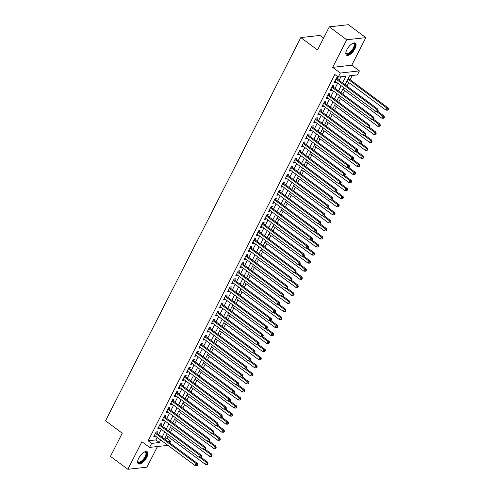 <?xml version="1.0" encoding="UTF-8"?>
<svg xmlns="http://www.w3.org/2000/svg" width="494" height="494" viewBox="0 0 494 494"><rect width="100%" height="100%" fill="white"/><g stroke="black" fill="none" stroke-linecap="round" stroke-linejoin="round"><path stroke-width="0.74" d="M146.774 457.314A7.478 3.186 126.6 0 0 147.206 451.763A7.478 3.186 126.6 0 0 138.721 458.216A7.478 3.186 126.6 0 0 138.289 463.767A7.478 3.186 126.6 0 0 146.774 457.314M354.964 48.721A7.478 3.186 126.6 0 0 355.396 43.169A7.478 3.186 126.6 0 0 346.911 49.622A7.478 3.186 126.6 0 0 346.473 55.174A7.478 3.186 126.6 0 0 354.964 48.721M164.588 438.962L167.238 438.666L170.72 441.253L169.862 442.933M323.564 38.137L319.914 35.432L300.821 37.569L105.549 420.802L122.259 433.219L110.465 456.363L127.866 469.3L146.965 467.163L157.475 446.533M300.821 37.569L317.525 49.987L329.319 26.837L348.418 24.7L365.819 37.637L346.72 39.773L332.672 67.345L340.329 73.038L359.422 70.901L357.372 74.927L349.629 75.792L345.071 84.746M332.672 67.345L351.765 65.208L365.819 37.637M351.765 65.208L359.422 70.901M167.238 438.666L168.213 436.758M170.486 432.293L172.313 428.706M174.592 424.241L176.42 420.653M178.692 416.189L180.52 412.601M182.792 408.143L184.62 404.549M186.899 400.091L188.727 396.497M190.999 392.038L192.827 388.451M195.099 383.986L196.927 380.399M199.206 375.934L201.033 372.346M203.306 367.882L205.133 364.294M207.406 359.836L209.234 356.242M211.512 351.784L213.34 348.19M215.612 343.731L217.44 340.144M219.713 335.679L221.54 332.091M223.819 327.627L225.647 324.039M227.919 319.575L229.747 315.987M232.019 311.529L233.847 307.935M236.126 303.477L237.954 299.883M240.226 295.424L242.054 291.837M244.326 287.372L246.154 283.784M248.433 279.32L250.26 275.732M252.533 271.268L254.361 267.68M256.633 263.222L258.461 259.628M260.739 255.17L262.567 251.576M264.84 247.117L266.667 243.53M268.94 239.065L270.768 235.477M273.046 231.013L274.874 227.425M277.146 222.967L278.974 219.373M281.247 214.915L283.074 211.321M285.353 206.863L287.181 203.269M289.453 198.81L291.281 195.223M293.553 190.758L295.381 187.17M297.66 182.706L299.488 179.118M301.76 174.66L303.588 171.066M305.86 166.608L307.688 163.014M309.966 158.555L311.794 154.968M314.067 150.503L315.894 146.916M318.167 142.451L319.995 138.863M322.273 134.399L324.101 130.811M326.373 126.353L328.201 122.759M330.474 118.301L332.301 114.707M334.58 110.248L336.408 106.661M338.68 102.196L340.508 98.609M342.78 94.144L344.608 90.556M346.887 86.092L348.715 82.504M350.147 79.688L352.284 75.496M329.319 26.837L346.72 39.773M156.765 433.195L157.481 431.787L156.19 431.929L153.733 436.764L155.023 436.616L155.332 436.011M160.865 425.143L161.587 423.735L160.297 423.877L157.833 428.712L159.124 428.564L159.432 427.958M164.971 417.09L165.688 415.682L164.397 415.831L161.933 420.66L163.224 420.518L163.539 419.906M169.072 409.044L169.788 407.63L168.497 407.778L166.04 412.607L167.33 412.465L167.639 411.854M173.172 400.992L173.894 399.584L172.604 399.726L170.14 404.555L171.43 404.413L171.739 403.802M177.278 392.94L177.994 391.532L176.704 391.674L174.24 396.503L175.531 396.361L175.845 395.75M181.378 384.888L182.095 383.48L180.804 383.622L178.346 388.457L179.637 388.309L179.946 387.704M185.478 376.836L186.201 375.428L184.91 375.57L182.447 380.405L183.737 380.257L184.046 379.651M189.585 368.783L190.301 367.375L189.011 367.524L186.547 372.353L187.837 372.21L188.152 371.599M193.685 360.737L194.401 359.323L193.111 359.471L190.653 364.3L191.944 364.158L192.252 363.547M197.785 352.685L198.508 351.277L197.217 351.419L194.753 356.248L196.044 356.106L196.353 355.495M201.892 344.633L202.608 343.225L201.317 343.367L198.854 348.196L200.144 348.054L200.459 347.449M205.992 336.581L206.708 335.173L205.418 335.315L202.96 340.15L204.25 340.002L204.559 339.397M210.092 328.529L210.815 327.121L209.524 327.269L207.06 332.098L208.351 331.949L208.659 331.344M214.198 320.476L214.915 319.068L213.624 319.217L211.16 324.045L212.451 323.903L212.766 323.292M218.299 312.43L219.015 311.016L217.724 311.164L215.267 315.993L216.557 315.851L216.866 315.24M222.399 304.378L223.121 302.97L221.831 303.112L219.367 307.941L220.657 307.799L220.966 307.188M226.505 296.326L227.221 294.918L225.931 295.06L223.467 299.895L224.758 299.747L225.073 299.142M230.605 288.274L231.322 286.866L230.031 287.008L227.573 291.843L228.864 291.695L229.173 291.089M234.706 280.222L235.428 278.814L234.137 278.962L231.674 283.791L232.964 283.642L233.273 283.037M238.812 272.169L239.528 270.761L238.238 270.91L235.774 275.738L237.064 275.596L237.379 274.985M242.912 264.123L243.628 262.709L242.338 262.857L239.88 267.686L241.171 267.544L241.48 266.933M247.012 256.071L247.735 254.663L246.444 254.805L243.98 259.634L245.271 259.492L245.58 258.881M251.119 248.019L251.835 246.611L250.544 246.753L248.081 251.588L249.371 251.44L249.686 250.835M255.219 239.967L255.935 238.559L254.645 238.701L252.187 243.536L253.478 243.388L253.786 242.782M259.319 231.914L260.042 230.507L258.751 230.655L256.287 235.484L257.578 235.335L257.887 234.73M263.426 223.868L264.142 222.454L262.851 222.603L260.387 227.431L261.678 227.289L261.993 226.678M267.526 215.816L268.242 214.408L266.951 214.55L264.494 219.379L265.784 219.237L266.093 218.626M271.626 207.764L272.348 206.356L271.058 206.498L268.594 211.327L269.885 211.185L270.193 210.574M275.732 199.712L276.449 198.304L275.158 198.446L272.694 203.281L273.985 203.133L274.3 202.528M279.832 191.66L280.549 190.252L279.258 190.394L276.801 195.229L278.091 195.081L278.4 194.475M283.933 183.607L284.655 182.2L283.365 182.348L280.901 187.177L282.191 187.035L282.5 186.423M288.039 175.561L288.755 174.147L287.465 174.296L285.001 179.124L286.292 178.982L286.606 178.371M292.139 167.509L292.856 166.101L291.565 166.243L289.107 171.072L290.398 170.93L290.707 170.319M296.239 159.457L296.962 158.049L295.671 158.191L293.208 163.02L294.498 162.878L294.807 162.267M300.346 151.405L301.062 149.997L299.772 150.139L297.308 154.974L298.598 154.826L298.913 154.221M304.446 143.353L305.162 141.945L303.872 142.087L301.414 146.922L302.705 146.774L303.013 146.168M308.546 135.3L309.269 133.893L307.978 134.041L305.514 138.87L306.805 138.728L307.114 138.116M312.653 127.254L313.369 125.84L312.078 125.989L309.615 130.817L310.905 130.675L311.22 130.064M316.753 119.202L317.469 117.794L316.179 117.936L313.721 122.765L315.011 122.623L315.32 122.012M320.853 111.15L321.575 109.742L320.285 109.884L317.821 114.713L319.112 114.571L319.42 113.966M324.959 103.098L325.676 101.69L324.385 101.832L321.921 106.667L323.212 106.519L323.527 105.914M329.06 95.046L329.776 93.638L328.485 93.786L326.028 98.615L327.318 98.467L327.627 97.861M333.16 86.993L333.882 85.586L332.592 85.734L330.128 90.563L331.418 90.421L331.727 89.809M342.595 82.912L346.016 76.193L338.279 77.064L334.796 74.477L148.144 440.802L155.888 439.938L157.185 437.388M158.617 434.572L161.285 429.335M162.724 426.52L165.391 421.283M166.824 418.467L169.491 413.231M170.924 410.421L173.592 405.179M175.03 402.369L177.698 397.133M179.131 394.317L181.798 389.081M183.231 386.265L185.898 381.028M187.337 378.213L190.005 372.976M191.437 370.167L194.105 364.924M195.538 362.114L198.205 356.872M199.644 354.062L202.312 348.826M203.744 346.01L206.412 340.774M207.844 337.958L210.512 332.721M211.951 329.906L214.618 324.669M216.051 321.86L218.719 316.617M220.151 313.807L222.819 308.565M224.257 305.755L226.925 300.519M228.358 297.703L231.025 292.467M232.458 289.651L235.125 284.414M236.564 281.599L239.232 276.362M240.664 273.553L243.332 268.31M244.765 265.5L247.432 260.258M248.871 257.448L251.539 252.212M252.971 249.396L255.639 244.16M257.071 241.344L259.739 236.107M261.178 233.292L263.845 228.055M265.278 225.245L267.946 220.003M269.378 217.193L272.046 211.957M273.485 209.141L276.152 203.905M277.585 201.089L280.252 195.852M281.685 193.037L284.353 187.8M285.791 184.984L288.459 179.748M289.892 176.938L292.559 171.696M293.992 168.886L296.659 163.65M298.098 160.834L300.766 155.598M302.198 152.782L304.866 147.545M306.299 144.73L308.966 139.493M310.405 136.677L313.073 131.441M314.505 128.631L317.173 123.389M318.605 120.579L321.273 115.343M322.712 112.527L325.379 107.291M326.812 104.475L329.479 99.238M330.912 96.423L333.58 91.186M335.018 88.377L337.686 83.134M339.119 80.324L340.928 76.768M337.266 78.947L337.982 77.533L336.692 77.681L334.228 82.51L335.519 82.368L335.834 81.757M167.917 445.36L149.571 447.416L141.914 441.722L127.866 469.3M149.571 447.416L151.621 443.39L159.364 442.525L160.667 439.975M148.144 440.802L151.621 443.39M338.279 77.064L340.329 73.038M163.137 441.809L162.977 442.118L163.477 442.062M168.016 441.556L170.72 441.253M343.639 87.562L340.965 92.798M339.532 95.608L336.865 100.85M335.432 103.66L332.765 108.896M331.332 111.712L328.658 116.948M327.226 119.764L324.558 125.001M323.125 127.816L320.458 133.053M319.025 135.869L316.351 141.105M314.919 143.915L312.251 149.157M310.819 151.967L308.151 157.203M306.718 160.019L304.045 165.255M302.612 168.071L299.944 173.308M298.512 176.123L295.844 181.36M294.412 184.176L291.738 189.412M290.305 192.222L287.638 197.464M286.205 200.274L283.537 205.51M282.105 208.326L279.431 213.562M277.999 216.378L275.331 221.615M273.898 224.43L271.231 229.667M269.798 232.476L267.124 237.719M265.692 240.529L263.024 245.771M261.592 248.581L258.924 253.817M257.491 256.633L254.818 261.869M253.385 264.685L250.717 269.922M249.285 272.737L246.617 277.974M245.185 280.783L242.511 286.026M241.078 288.836L238.411 294.078M236.978 296.888L234.31 302.124M232.878 304.94L230.204 310.176M228.771 312.992L226.104 318.229M224.671 321.044L222.004 326.281M220.571 329.09L217.897 334.333M216.465 337.143L213.797 342.385M212.364 345.195L209.697 350.431M208.264 353.247L205.59 358.483M204.158 361.299L201.49 366.536M200.058 369.351L197.39 374.588M195.957 377.397L193.284 382.64M191.851 385.45L189.183 390.686M187.751 393.502L185.083 398.738M183.651 401.554L180.977 406.79M179.544 409.606L176.877 414.843M175.444 417.658L172.777 422.895M171.344 425.704L168.67 430.947M167.238 433.757L164.57 438.993M162.1 437.159L164.768 431.923M166.2 429.107L168.868 423.871M170.3 421.055L172.974 415.818M174.407 413.009L177.074 407.766M178.507 404.957L181.174 399.714M182.607 396.904L185.281 391.668M186.713 388.852L189.381 383.616M190.814 380.8L193.481 375.564M194.914 372.748L197.588 367.511M199.02 364.702L201.688 359.459M203.12 356.649L205.788 351.407M207.221 348.597L209.894 343.361M211.327 340.545L213.995 335.309M215.427 332.493L218.095 327.256M219.527 324.441L222.201 319.204M223.634 316.395L226.301 311.152M227.734 308.342L230.402 303.106M231.834 300.29L234.508 295.054M235.941 292.238L238.608 287.002M240.041 284.186L242.708 278.949M244.141 276.134L246.815 270.897M248.247 268.088L250.915 262.845M252.348 260.035L255.015 254.799M256.448 251.983L259.122 246.747M260.554 243.931L263.222 238.695M264.654 235.879L267.322 230.642M268.755 227.827L271.428 222.59M272.861 219.781L275.529 214.538M276.961 211.728L279.629 206.492M281.061 203.676L283.735 198.44M285.168 195.624L287.835 190.388M289.268 187.572L291.935 182.335M293.368 179.526L296.042 174.283M297.474 171.474L300.142 166.231M301.575 163.421L304.242 158.185M305.675 155.369L308.349 150.133M309.781 147.317L312.449 142.081M313.881 139.265L316.549 134.028M317.982 131.219L320.655 125.976M322.088 123.167L324.756 117.924M326.188 115.114L328.856 109.878M330.288 107.062L332.962 101.826M334.395 99.01L337.062 93.774M338.495 90.958L341.163 85.721M155.888 439.938L159.364 442.525M334.636 81.714L335.519 82.368M330.535 89.76L331.418 90.421M326.435 97.812L327.318 98.467M322.329 105.864L323.212 106.519M318.229 113.916L319.112 114.571M314.128 121.969L315.011 122.623M310.022 130.015L310.905 130.675M305.922 138.067L306.805 138.728M301.822 146.119L302.705 146.774M297.715 154.171L298.598 154.826M293.615 162.223L294.498 162.878M289.515 170.276L290.398 170.93M285.409 178.322L286.292 178.982M281.308 186.374L282.191 187.035M277.208 194.426L278.091 195.081M273.102 202.478L273.985 203.133M269.002 210.53L269.885 211.185M264.901 218.583L265.784 219.237M260.795 226.629L261.678 227.289M256.695 234.681L257.578 235.335M252.595 242.733L253.478 243.388M248.488 250.785L249.371 251.44M244.388 258.837L245.271 259.492M240.288 266.89L241.171 267.544M236.181 274.936L237.064 275.596M232.081 282.988L232.964 283.642M227.981 291.04L228.864 291.695M223.875 299.092L224.758 299.747M219.774 307.144L220.657 307.799M215.674 315.197L216.557 315.851M211.568 323.243L212.451 323.903M207.468 331.295L208.351 331.949M203.367 339.347L204.25 340.002M199.261 347.399L200.144 348.054M195.161 355.452L196.044 356.106M191.061 363.504L191.944 364.158M186.954 371.55L187.837 372.21M182.854 379.602L183.737 380.257M178.754 387.654L179.637 388.309M174.648 395.706L175.531 396.361M170.547 403.759L171.43 404.413M166.447 411.805L167.33 412.465M162.341 419.857L163.224 420.518M158.241 427.909L159.124 428.564M154.14 435.961L155.023 436.616M335.976 79.089L376.626 109.304L375.601 111.317L334.951 81.102M336.426 78.2L336.476 78.28A0.957 0.809 -96.4 0 0 336.71 78.534L377.916 109.155L376.626 109.304L377.607 110.533L377.2 111.341L378.126 110.477L377.607 110.533M378.126 110.477L377.916 109.155M375.601 111.317L377.2 111.341M346.899 81.158L385.919 110.162L386.95 108.149L388.235 108.001L348.332 78.342M387.932 109.378L387.524 110.187L388.451 109.322L387.932 109.378L386.95 108.149L347.924 79.145M387.524 110.187L385.919 110.162M388.235 108.001L388.451 109.322M352.432 43.497A6.471 2.76 -53.4 0 1 352.741 43.398A6.471 2.76 -53.4 0 1 353.865 48.363A6.471 2.76 -53.4 0 1 348.974 53.723A6.471 2.76 -53.4 0 1 345.93 52.562A6.471 2.76 -53.4 0 1 345.936 52.234M345.936 52.278A5.99 2.556 126.6 0 0 346.455 53.309A5.99 2.556 126.6 0 0 353.259 48.134A5.99 2.556 126.6 0 0 353.605 43.688A5.99 2.556 126.6 0 0 352.469 43.484M346.164 54.853A7.429 3.168 126.6 0 0 354.377 48.307A7.429 3.168 126.6 0 0 355.001 42.959M144.242 452.09A6.471 2.76 -53.4 0 1 144.551 451.991A6.471 2.76 -53.4 0 1 146.366 455.283A6.471 2.76 -53.4 0 1 141.531 461.859A6.471 2.76 -53.4 0 1 137.74 461.155A6.471 2.76 -53.4 0 1 137.746 460.828M137.746 460.871A5.99 2.556 126.6 0 0 138.271 461.902A5.99 2.556 126.6 0 0 141.235 461.266A5.99 2.556 126.6 0 0 145.248 456.37A5.99 2.556 126.6 0 0 145.415 452.282A5.99 2.556 126.6 0 0 144.279 452.078M137.974 463.446A7.429 3.168 126.6 0 0 141.438 462.532A7.429 3.168 126.6 0 0 146.292 456.703A7.429 3.168 126.6 0 0 146.811 451.559M331.869 87.142L372.525 117.356L371.494 119.369L330.844 89.155M332.326 86.252L332.376 86.333A0.957 0.809 -96.4 0 0 332.604 86.58L373.81 117.208L372.525 117.356L373.507 118.585L373.094 119.394L373.612 119.332L374.02 118.529L373.507 118.585M374.02 118.529L373.81 117.208M371.494 119.369L373.094 119.394M327.769 95.194L368.419 125.402L367.394 127.415L326.744 97.207M328.22 94.305L328.275 94.385A0.957 0.809 -96.4 0 0 328.504 94.632L369.71 125.26L368.419 125.402L369.407 126.637L368.993 127.44L369.512 127.384L369.92 126.581L369.407 126.637M369.92 126.581L369.71 125.26M367.394 127.415L368.993 127.44M323.669 103.24L364.319 133.454L363.294 135.467L322.644 105.253M324.12 102.351L324.169 102.431A0.957 0.809 -96.4 0 0 324.404 102.684L365.609 133.312L364.319 133.454L365.301 134.689L364.893 135.492L365.819 134.634L365.301 134.689M365.819 134.634L365.609 133.312M363.294 135.467L364.893 135.492M319.562 111.292L360.219 141.506L359.187 143.519L318.537 113.305M320.019 110.403L320.069 110.483A0.957 0.809 -96.4 0 0 320.297 110.736L361.503 141.364L360.219 141.506L361.2 142.741L360.787 143.544L361.305 143.488L361.713 142.68L361.2 142.741M361.713 142.68L361.503 141.364M359.187 143.519L360.787 143.544M342.799 89.204L381.819 118.208L382.844 116.195L384.134 116.053L377.712 111.28M383.832 117.43L383.418 118.233L383.937 118.177L384.344 117.374L383.832 117.43L382.844 116.195L376.292 111.329M383.418 118.233L381.819 118.208M384.134 116.053L384.344 117.374M338.693 97.256L377.719 126.26L378.744 124.247L380.034 124.105L373.612 119.332M379.725 125.482L379.318 126.285L380.244 125.427L379.725 125.482L378.744 124.247L372.186 119.375M379.318 126.285L377.719 126.26M380.034 124.105L380.244 125.427M334.592 105.308L373.612 134.312L374.643 132.299L375.928 132.157L369.512 127.384M375.625 133.534L375.218 134.337L375.73 134.282L376.144 133.473L375.625 133.534L374.643 132.299L368.086 127.427M375.218 134.337L373.612 134.312M375.928 132.157L376.144 133.473M330.492 113.361L369.512 142.365L370.537 140.352L371.828 140.21L365.406 135.436M371.525 141.587L371.111 142.389L371.63 142.334L372.038 141.525L371.525 141.587L370.537 140.352L363.985 135.48M371.111 142.389L369.512 142.365M371.828 140.21L372.038 141.525M315.462 119.344L356.112 149.559L355.087 151.572L314.437 121.357M315.913 118.455L315.969 118.535A0.957 0.809 -96.4 0 0 316.197 118.788L357.403 149.416L356.112 149.559L357.1 150.793L356.687 151.596L357.205 151.541L357.613 150.732L357.1 150.793M357.613 150.732L357.403 149.416M355.087 151.572L356.687 151.596M326.386 121.413L365.412 150.417L366.437 148.404L367.727 148.256L361.305 143.488M367.419 149.633L367.011 150.442L367.937 149.577L367.419 149.633L366.437 148.404L359.879 143.532M367.011 150.442L365.412 150.417M367.727 148.256L367.937 149.577M311.362 127.396L352.012 157.611L350.987 159.624L310.337 129.409M311.813 126.507L311.862 126.588A0.957 0.809 -96.4 0 0 312.097 126.841L353.303 157.463L352.012 157.611L352.994 158.84L352.586 159.648L353.513 158.784L352.994 158.84M353.513 158.784L353.303 157.463M350.987 159.624L352.586 159.648M322.286 129.465L361.305 158.469L362.337 156.456L363.621 156.308L357.205 151.535M363.318 157.685L362.905 158.494L363.837 157.629L363.318 157.685L362.337 156.456L355.779 151.584M362.905 158.494L361.305 158.469M363.621 156.308L363.837 157.629M307.256 135.449L347.912 165.663L346.881 167.676L306.231 137.462M307.713 134.559L307.762 134.64A0.957 0.809 -96.4 0 0 307.99 134.887L349.196 165.515L347.912 165.663L348.894 166.892L348.48 167.701L348.999 167.639L349.406 166.836L348.894 166.892M349.406 166.836L349.196 165.515M346.881 167.676L348.48 167.701M318.185 137.511L357.205 166.515L358.23 164.502L359.521 164.36L353.099 159.587M359.218 165.737L358.805 166.54L359.323 166.484L359.731 165.681L359.218 165.737L358.23 164.502L351.679 159.63M358.805 166.54L357.205 166.515M359.521 164.36L359.731 165.681M303.155 143.501L343.805 173.709L342.78 175.722L302.13 145.514M303.606 142.612L303.662 142.692A0.957 0.809 -96.4 0 0 303.89 142.939L345.096 173.567L343.805 173.709L344.793 174.944L344.38 175.747L344.898 175.691L345.306 174.888L344.793 174.944M345.306 174.888L345.096 173.567M342.78 175.722L344.38 175.747M314.079 145.563L353.105 174.567L354.13 172.554L355.421 172.412L348.999 167.639M355.112 173.789L354.704 174.592L355.631 173.734L355.112 173.789L354.13 172.554L347.572 167.682M354.704 174.592L353.105 174.567M355.421 172.412L355.631 173.734M299.055 151.547L339.705 181.761L338.68 183.774L298.03 153.56M299.506 150.658L299.555 150.738A0.957 0.809 -96.4 0 0 299.79 150.991L340.996 181.619L339.705 181.761L340.687 182.996L340.28 183.799L341.206 182.941L340.687 182.996M341.206 182.941L340.996 181.619M338.68 183.774L340.28 183.799M309.979 153.615L348.999 182.619L350.03 180.606L351.314 180.464L344.898 175.691M351.012 181.841L350.598 182.644L351.117 182.589L351.53 181.78L351.012 181.841L350.03 180.606L343.472 175.734M350.598 182.644L348.999 182.619M351.314 180.464L351.53 181.78M294.949 159.599L335.605 189.813L334.574 191.826L293.924 161.612M295.406 158.71L295.455 158.79A0.957 0.809 -96.4 0 0 295.684 159.043L336.889 189.671L335.605 189.813L336.587 191.048L336.173 191.851L336.692 191.796L337.099 190.987L336.587 191.048M337.099 190.987L336.889 189.671M334.574 191.826L336.173 191.851M305.879 161.668L344.898 190.672L345.924 188.659L347.214 188.51L340.792 183.743M346.911 189.894L346.498 190.696L347.016 190.641L347.424 189.832L346.911 189.894L345.924 188.659L339.372 183.787M346.498 190.696L344.898 190.672M347.214 188.51L347.424 189.832M290.849 167.651L331.499 197.866L330.474 199.879L289.824 169.664M291.299 166.762L291.355 166.842A0.957 0.809 -96.4 0 0 291.584 167.096L332.789 197.717L331.499 197.866L332.487 199.101L332.073 199.903L332.592 199.848L332.999 199.039L332.487 199.101M332.999 199.039L332.789 197.717M330.474 199.879L332.073 199.903M301.772 169.72L340.798 198.724L341.823 196.711L343.114 196.563L336.692 191.796M342.805 197.94L342.398 198.749L343.324 197.884L342.805 197.94L341.823 196.711L335.265 191.839M342.398 198.749L340.798 198.724M343.114 196.563L343.324 197.884M286.748 175.703L327.399 205.918L326.373 207.931L285.723 177.717M287.199 174.814L287.249 174.895A0.957 0.809 -96.4 0 0 287.483 175.148L328.689 205.77L327.399 205.918L328.38 207.147L327.973 207.955L328.899 207.091L328.38 207.147M328.899 207.091L328.689 205.77M326.373 207.931L327.973 207.955M297.672 177.772L336.692 206.77L337.723 204.763L339.008 204.615L332.592 199.842M338.705 205.992L338.291 206.801L339.224 205.936L338.705 205.992L337.723 204.763L331.165 199.891M338.291 206.801L336.692 206.77M339.008 204.615L339.224 205.936M293.572 185.818L332.592 214.822L333.617 212.809L334.907 212.667L328.485 207.894M334.605 214.044L334.191 214.847L334.71 214.791L335.117 213.988L334.605 214.044L333.617 212.809L327.065 207.937M334.191 214.847L332.592 214.822M334.907 212.667L335.117 213.988M289.465 193.87L328.491 222.874L329.517 220.861L330.807 220.719L324.385 215.946L324.793 215.143L324.28 215.199L323.866 216.008L324.385 215.946M330.498 222.096L330.091 222.899L331.017 222.041L330.498 222.096L329.517 220.861L322.959 215.989M330.091 222.899L328.491 222.874M330.807 220.719L331.017 222.041M282.642 183.756L323.298 213.97L322.267 215.977L281.617 185.769M283.099 182.866L283.148 182.947A0.957 0.809 -96.4 0 0 283.377 183.194L324.583 213.822L323.298 213.97L324.28 215.199M324.793 215.143L324.583 213.822M322.267 215.977L323.866 216.008M278.542 191.808L319.192 222.016L318.167 224.029L277.517 193.821M278.993 190.919L279.048 190.993A0.957 0.809 -96.4 0 0 279.277 191.246L320.483 221.874L319.192 222.016L320.18 223.251L319.766 224.054L320.285 223.998L320.692 223.195L320.18 223.251M320.692 223.195L320.483 221.874M318.167 224.029L319.766 224.054M274.442 199.854L315.092 230.068L314.067 232.081L273.417 201.867M274.892 198.965L274.942 199.045A0.957 0.809 -96.4 0 0 275.177 199.298L316.382 229.926L315.092 230.068L316.074 231.303L315.666 232.106L316.592 231.248L316.074 231.303M316.592 231.248L316.382 229.926M314.067 232.081L315.666 232.106M285.365 201.923L324.385 230.926L325.416 228.913L326.701 228.771L320.285 223.998M326.398 230.148L325.984 230.951L326.503 230.896L326.917 230.087L326.398 230.148L325.416 228.913L318.858 224.041M325.984 230.951L324.385 230.926M326.701 228.771L326.917 230.087M270.335 207.906L310.992 238.12L309.96 240.133L269.31 209.919M270.792 207.017L270.842 207.097A0.957 0.809 -96.4 0 0 271.07 207.35L312.276 237.978L310.992 238.12L311.973 239.355L311.56 240.158L312.078 240.103L312.486 239.294L311.973 239.355M312.486 239.294L312.276 237.978M309.96 240.133L311.56 240.158M281.265 209.975L320.285 238.979L321.31 236.966L322.601 236.817L316.179 232.05M322.298 238.201L321.884 239.003L322.403 238.948L322.81 238.139L322.298 238.201L321.31 236.966L314.758 232.094M321.884 239.003L320.285 238.979M322.601 236.817L322.81 238.139M266.235 215.958L306.885 246.173L305.86 248.186L265.21 217.971M266.686 215.069L266.741 215.149A0.957 0.809 -96.4 0 0 266.97 215.403L308.176 246.024L306.885 246.173L307.873 247.408L307.459 248.21L307.978 248.155L308.386 247.346L307.873 247.408M308.386 247.346L308.176 246.024M305.86 248.186L307.459 248.21M277.159 218.027L316.185 247.031L317.21 245.018L318.5 244.87L312.078 240.103M318.192 246.247L317.784 247.056L318.71 246.191L318.192 246.247L317.21 245.018L310.652 240.146M317.784 247.056L316.185 247.031M318.5 244.87L318.71 246.191M262.135 224.01L302.785 254.225L301.76 256.238L261.11 226.024M262.586 223.121L262.635 223.202A0.957 0.809 -96.4 0 0 262.87 223.455L304.076 254.077L302.785 254.225L303.767 255.454L303.359 256.263L304.285 255.398L303.767 255.454M304.285 255.398L304.076 254.077M301.76 256.238L303.359 256.263M273.059 226.079L312.078 255.077L313.11 253.07L314.394 252.922L307.978 248.149M314.091 254.299L313.678 255.108L314.61 254.243L314.091 254.299L313.11 253.07L306.552 248.198M313.678 255.108L312.078 255.077M314.394 252.922L314.61 254.243M258.029 232.063L298.685 262.277L297.654 264.284L257.004 234.076M258.486 231.173L258.535 231.254A0.957 0.809 -96.4 0 0 258.763 231.501L299.969 262.129L298.685 262.277L299.667 263.506L299.253 264.315L299.772 264.253L300.179 263.45L299.667 263.506M300.179 263.45L299.969 262.129M297.654 264.284L299.253 264.315M268.958 234.125L307.978 263.129L309.003 261.116L310.294 260.974L303.872 256.201M309.991 262.351L309.577 263.154L310.096 263.098L310.504 262.295L309.991 262.351L309.003 261.116L302.452 256.244M309.577 263.154L307.978 263.129M310.294 260.974L310.504 262.295M253.928 240.115L294.578 270.323L293.553 272.336L252.903 242.128M254.379 239.226L254.435 239.3A0.957 0.809 -96.4 0 0 254.663 239.553L295.869 270.181L294.578 270.323L295.566 271.558L295.153 272.361L295.671 272.305L296.079 271.502L295.566 271.558M296.079 271.502L295.869 270.181M293.553 272.336L295.153 272.361M264.852 242.177L303.878 271.181L304.903 269.168L306.194 269.026L299.772 264.253M305.885 270.403L305.477 271.206L305.99 271.15L306.404 270.342L305.885 270.403L304.903 269.168L298.345 264.296M305.477 271.206L303.878 271.181M306.194 269.026L306.404 270.342M249.828 248.161L290.478 278.375L289.453 280.388L248.803 250.174M250.279 247.272L250.328 247.352A0.957 0.809 -96.4 0 0 250.563 247.605L291.769 278.233L290.478 278.375L291.46 279.61L291.052 280.413L291.565 280.357L291.979 279.548L291.46 279.61M291.979 279.548L291.769 278.233M289.453 280.388L291.052 280.413M260.752 250.23L299.772 279.233L300.803 277.22L302.087 277.078L295.671 272.305M301.785 278.455L301.371 279.258L301.89 279.203L302.303 278.394L301.785 278.455L300.803 277.22L294.245 272.348M301.371 279.258L299.772 279.233M302.087 277.078L302.303 278.394M245.722 256.213L286.372 286.427L285.347 288.44L244.697 258.226M246.179 255.324L246.228 255.404A0.957 0.809 -96.4 0 0 246.457 255.657L287.662 286.285L286.372 286.427L287.36 287.662L286.946 288.465L287.465 288.41L287.872 287.601L287.36 287.662M287.872 287.601L287.662 286.285M285.347 288.44L286.946 288.465M256.652 258.282L295.671 287.286L296.696 285.273L297.987 285.124L291.565 280.357M297.684 286.508L297.271 287.31L297.789 287.255L298.197 286.446L297.684 286.508L296.696 285.273L290.145 280.401M297.271 287.31L295.671 287.286M297.987 285.124L298.197 286.446M241.622 264.265L282.272 294.48L281.247 296.493L240.597 266.278M242.072 263.376L242.128 263.456A0.957 0.809 -96.4 0 0 242.356 263.71L283.562 294.331L282.272 294.48L283.26 295.715L282.846 296.517L283.365 296.462L283.772 295.653L283.26 295.715M283.772 295.653L283.562 294.331M281.247 296.493L282.846 296.517M237.521 272.317L278.171 302.532L277.146 304.545L236.496 274.331M237.972 271.428L238.022 271.509A0.957 0.809 -96.4 0 0 238.256 271.756L279.462 302.384L278.171 302.532L279.153 303.761L278.746 304.57L279.672 303.705L279.153 303.761M279.672 303.705L279.462 302.384M277.146 304.545L278.746 304.57M233.415 280.37L274.065 310.578L273.04 312.591L232.39 282.383M233.872 279.481L233.921 279.561A0.957 0.809 -96.4 0 0 234.15 279.808L275.356 310.436L274.065 310.578L275.053 311.813L274.639 312.622L275.158 312.56L275.566 311.757L275.053 311.813M275.566 311.757L275.356 310.436M273.04 312.591L274.639 312.622M252.545 266.334L291.571 295.338L292.596 293.325L293.887 293.177L287.465 288.41M293.578 294.554L293.17 295.363L294.097 294.498L293.578 294.554L292.596 293.325L286.038 288.453M293.17 295.363L291.571 295.338M293.887 293.177L294.097 294.498M248.445 274.386L287.465 303.384L288.496 301.371L289.78 301.229L283.365 296.456M289.478 302.606L289.064 303.415L289.997 302.55L289.478 302.606L288.496 301.371L281.938 296.505M289.064 303.415L287.465 303.384M289.78 301.229L289.997 302.55M244.345 282.432L283.365 311.436L284.39 309.423L285.68 309.281L279.258 304.508M285.378 310.658L284.964 311.461L285.483 311.405L285.89 310.603L285.378 310.658L284.39 309.423L277.838 304.551M284.964 311.461L283.365 311.436M285.68 309.281L285.89 310.603M229.315 288.422L269.965 318.63L268.94 320.643L228.29 290.435M229.766 287.533L229.821 287.607A0.957 0.809 -96.4 0 0 230.05 287.86L271.255 318.488L269.965 318.63L270.953 319.865L270.539 320.668L271.058 320.612L271.465 319.809L270.953 319.865M271.465 319.809L271.255 318.488M268.94 320.643L270.539 320.668M240.238 290.484L279.264 319.488L280.289 317.475L281.58 317.333L275.158 312.56M281.271 318.71L280.864 319.513L281.376 319.457L281.79 318.649L281.271 318.71L280.289 317.475L273.732 312.603M280.864 319.513L279.264 319.488M281.58 317.333L281.79 318.649M225.215 296.468L265.865 326.682L264.84 328.695L224.19 298.481M225.665 295.579L225.715 295.659A0.957 0.809 -96.4 0 0 225.949 295.912L267.155 326.54L265.865 326.682L266.846 327.917L266.439 328.72L266.951 328.664L267.365 327.855L266.846 327.917M267.365 327.855L267.155 326.54M264.84 328.695L266.439 328.72M236.138 298.537L275.158 327.541L276.189 325.527L277.474 325.385L271.058 320.612M277.171 326.762L276.757 327.565L277.276 327.51L277.69 326.701L277.171 326.762L276.189 325.527L269.631 320.655M276.757 327.565L275.158 327.541M277.474 325.385L277.69 326.701M221.108 304.52L261.758 334.734L260.733 336.747L220.083 306.533M221.565 303.631L221.615 303.711A0.957 0.809 -96.4 0 0 221.843 303.964L263.049 334.592L261.758 334.734L262.746 335.969L262.333 336.772L262.851 336.717L263.259 335.908L262.746 335.969M263.259 335.908L263.049 334.592M260.733 336.747L262.333 336.772M232.038 306.589L271.058 335.593L272.083 333.58L273.373 333.431L266.951 328.664M273.071 334.809L272.657 335.617L273.176 335.562L273.583 334.753L273.071 334.809L272.083 333.58L265.531 328.708M272.657 335.617L271.058 335.593M273.373 333.431L273.583 334.753M217.008 312.572L257.658 342.787L256.633 344.8L215.983 314.585M217.459 311.683L217.514 311.763A0.957 0.809 -96.4 0 0 217.743 312.017L258.949 342.638L257.658 342.787L258.646 344.015L258.232 344.824L258.751 344.763L259.159 343.96L258.646 344.015M259.159 343.96L258.949 342.638M256.633 344.8L258.232 344.824M227.932 314.641L266.958 343.645L267.983 341.632L269.273 341.484L262.851 336.717M268.964 342.861L268.557 343.67L269.483 342.805L268.964 342.861L267.983 341.632L261.425 336.76M268.557 343.67L266.958 343.645M269.273 341.484L269.483 342.805M212.908 320.625L253.558 350.839L252.533 352.852L211.883 322.638M213.359 319.735L213.408 319.816A0.957 0.809 -96.4 0 0 213.643 320.063L254.848 350.691L253.558 350.839L254.54 352.068L254.132 352.877L255.058 352.012L254.54 352.068M255.058 352.012L254.848 350.691M252.533 352.852L254.132 352.877M208.801 328.677L249.451 358.885L248.426 360.898L207.776 330.69M209.258 327.788L209.308 327.868A0.957 0.809 -96.4 0 0 209.536 328.115L250.742 358.743L249.451 358.885L250.439 360.12L250.026 360.929L250.544 360.867L250.952 360.064L250.439 360.12M250.952 360.064L250.742 358.743M248.426 360.898L250.026 360.929M204.701 336.729L245.351 366.937L244.326 368.95L203.676 338.736M205.152 335.84L205.208 335.914A0.957 0.809 -96.4 0 0 205.436 336.167L246.642 366.795L245.351 366.937L246.339 368.172L245.926 368.975L246.444 368.919L246.852 368.116L246.339 368.172M246.852 368.116L246.642 366.795M244.326 368.95L245.926 368.975M223.831 322.687L262.851 351.691L263.882 349.678L265.167 349.536L258.751 344.763M264.864 350.913L264.451 351.722L265.383 350.857L264.864 350.913L263.882 349.678L257.325 344.812M264.451 351.722L262.851 351.691M265.167 349.536L265.383 350.857M219.731 330.739L258.751 359.743L259.776 357.73L261.067 357.588L254.645 352.815M260.764 358.965L260.35 359.768L260.869 359.712L261.277 358.91L260.764 358.965L259.776 357.73L253.224 352.858M260.35 359.768L258.751 359.743M261.067 357.588L261.277 358.91M215.625 338.791L254.651 367.795L255.676 365.782L256.966 365.64L250.544 360.867M256.658 367.017L256.25 367.82L256.763 367.764L257.176 366.956L256.658 367.017L255.676 365.782L249.118 360.91M256.25 367.82L254.651 367.795M256.966 365.64L257.176 366.956M200.601 344.775L241.251 374.989L240.226 377.002L199.576 346.788M201.052 343.886L201.101 343.966A0.957 0.809 -96.4 0 0 201.336 344.219L242.542 374.847L241.251 374.989L242.233 376.224L241.825 377.027L242.338 376.971L242.752 376.162L242.233 376.224M242.752 376.162L242.542 374.847M240.226 377.002L241.825 377.027M211.525 346.844L250.544 375.848L251.576 373.834L252.86 373.692L246.444 368.919M252.558 375.07L252.144 375.872L252.662 375.817L253.076 375.008L252.558 375.07L251.576 373.834L245.018 368.962M252.144 375.872L250.544 375.848M252.86 373.692L253.076 375.008M196.495 352.827L237.145 383.041L236.12 385.054L195.47 354.84M196.952 351.938L197.001 352.018A0.957 0.809 -96.4 0 0 197.23 352.271L238.435 382.899L237.145 383.041L238.133 384.276L237.719 385.079L238.238 385.024L238.645 384.215L238.133 384.276M238.645 384.215L238.435 382.899M236.12 385.054L237.719 385.079M207.424 354.896L246.444 383.9L247.469 381.887L248.76 381.739L242.338 376.971M248.457 383.116L248.044 383.924L248.562 383.863L248.97 383.06L248.457 383.116L247.469 381.887L240.918 377.015M248.044 383.924L246.444 383.9M248.76 381.739L248.97 383.06M192.394 360.879L233.044 391.094L232.019 393.107L191.369 362.892M192.845 359.99L192.901 360.07A0.957 0.809 -96.4 0 0 193.129 360.324L234.335 390.945L233.044 391.094L234.033 392.322L233.619 393.131L234.137 393.07L234.545 392.267L234.033 392.322M234.545 392.267L234.335 390.945M232.019 393.107L233.619 393.131M203.318 362.948L242.344 391.952L243.369 389.939L244.66 389.791L238.238 385.017M244.351 391.168L243.943 391.977L244.87 391.112L244.351 391.168L243.369 389.939L236.811 385.067M243.943 391.977L242.344 391.952M244.66 389.791L244.87 391.112M188.294 368.932L228.944 399.146L227.919 401.159L187.269 370.945M188.745 368.042L188.794 368.123A0.957 0.809 -96.4 0 0 189.029 368.37L230.235 398.998L228.944 399.146L229.926 400.375L229.519 401.184L230.445 400.319L229.926 400.375M230.445 400.319L230.235 398.998M227.919 401.159L229.519 401.184M199.218 370.994L238.238 399.998L239.269 397.985L240.553 397.843L234.137 393.07M240.251 399.22L239.837 400.023L240.356 399.967L240.769 399.164L240.251 399.22L239.269 397.985L232.711 393.113M239.837 400.023L238.238 399.998M240.553 397.843L240.769 399.164M184.188 376.984L224.838 407.192L223.813 409.205L183.163 378.997M184.645 376.095L184.694 376.175A0.957 0.809 -96.4 0 0 184.923 376.422L226.129 407.05L224.838 407.192L225.826 408.427L225.412 409.23L225.931 409.174L226.338 408.371L225.826 408.427M226.338 408.371L226.129 407.05M223.813 409.205L225.412 409.23M195.118 379.046L234.137 408.05L235.163 406.037L236.453 405.895L230.031 401.122M236.151 407.272L235.737 408.075L236.256 408.019L236.663 407.217L236.151 407.272L235.163 406.037L228.611 401.165M235.737 408.075L234.137 408.05M236.453 405.895L236.663 407.217M180.088 385.03L220.738 415.244L219.713 417.257L179.063 387.043M180.538 384.141L180.594 384.221A0.957 0.809 -96.4 0 0 180.823 384.474L222.028 415.102L220.738 415.244L221.726 416.479L221.312 417.282L221.831 417.226L222.238 416.423L221.726 416.479M222.238 416.423L222.028 415.102M219.713 417.257L221.312 417.282M191.011 387.098L230.037 416.102L231.062 414.089L232.353 413.947L225.931 409.174M232.044 415.324L231.637 416.127L232.149 416.072L232.563 415.263L232.044 415.324L231.062 414.089L224.504 409.217M231.637 416.127L230.037 416.102M232.353 413.947L232.563 415.263M175.988 393.082L216.638 423.296L215.612 425.309L174.962 395.095M176.438 392.193L176.488 392.273A0.957 0.809 -96.4 0 0 176.722 392.526L217.928 423.154L216.638 423.296L217.619 424.531L217.212 425.334L217.724 425.278L218.138 424.47L217.619 424.531M218.138 424.47L217.928 423.154M215.612 425.309L217.212 425.334M186.911 395.151L225.931 424.155L226.962 422.142L228.247 422L221.831 417.226M227.944 423.377L227.53 424.179L228.049 424.124L228.463 423.315L227.944 423.377L226.962 422.142L220.404 417.269M227.53 424.179L225.931 424.155M228.247 422L228.463 423.315M171.881 401.134L212.531 431.348L211.506 433.361L170.856 403.147M172.338 400.245L172.387 400.325A0.957 0.809 -96.4 0 0 172.616 400.578L213.822 431.206L212.531 431.348L213.519 432.583L213.105 433.386L213.624 433.331L214.032 432.522L213.519 432.583M214.032 432.522L213.822 431.206M211.506 433.361L213.105 433.386M182.811 403.203L221.831 432.207L222.856 430.194L224.146 430.046L217.724 425.278M223.844 431.423L223.43 432.231L223.949 432.17L224.356 431.367L223.844 431.423L222.856 430.194L216.304 425.322M223.43 432.231L221.831 432.207M224.146 430.046L224.356 431.367M167.781 409.186L208.431 439.401L207.406 441.414L166.756 411.199M168.232 408.297L168.287 408.377A0.957 0.809 -96.4 0 0 168.516 408.631L209.722 439.252L208.431 439.401L209.419 440.629L209.005 441.438L209.524 441.377L209.931 440.574L209.419 440.629M209.931 440.574L209.722 439.252M207.406 441.414L209.005 441.438M178.704 411.255L217.731 440.259L218.756 438.246L220.046 438.098L213.624 433.324M219.737 439.475L219.33 440.284L220.256 439.419L219.737 439.475L218.756 438.246L212.198 433.374M219.33 440.284L217.731 440.259M220.046 438.098L220.256 439.419M163.681 417.239L204.331 447.453L203.306 449.466L162.656 419.252M164.132 416.349L164.181 416.43A0.957 0.809 -96.4 0 0 164.416 416.677L205.621 447.305L204.331 447.453L205.313 448.682L204.905 449.491L205.831 448.626L205.313 448.682M205.831 448.626L205.621 447.305M203.306 449.466L204.905 449.491M174.604 419.301L213.624 448.305L214.655 446.292L215.94 446.15L209.524 441.377M215.637 447.527L215.223 448.33L215.742 448.274L216.156 447.471L215.637 447.527L214.655 446.292L208.098 441.42M215.223 448.33L213.624 448.305M215.94 446.15L216.156 447.471M159.574 425.291L200.224 455.499L199.199 457.512L158.549 427.304M160.031 424.402L160.081 424.482A0.957 0.809 -96.4 0 0 160.309 424.729L201.515 455.357L200.224 455.499L201.212 456.734L200.799 457.537L201.317 457.481L201.725 456.678L201.212 456.734M201.725 456.678L201.515 455.357M199.199 457.512L200.799 457.537M170.504 427.353L209.524 456.357L210.549 454.344L211.84 454.202L205.418 449.429M211.537 455.579L211.123 456.382L211.642 456.326L212.049 455.524L211.537 455.579L210.549 454.344L203.997 449.472M211.123 456.382L209.524 456.357M211.84 454.202L212.049 455.524M155.474 433.337L196.124 463.551L195.099 465.564L154.449 435.35M155.925 432.448L155.981 432.528A0.957 0.809 -96.4 0 0 156.209 432.781L197.415 463.409L196.124 463.551L197.112 464.786L196.698 465.589L197.217 465.533L197.625 464.731L197.112 464.786M197.625 464.731L197.415 463.409M195.099 465.564L196.698 465.589M166.398 435.405L205.424 464.409L206.449 462.396L207.739 462.254L201.317 457.481M207.431 463.631L207.023 464.434L207.536 464.379L207.949 463.57L207.431 463.631L206.449 462.396L199.891 457.524M207.023 464.434L205.424 464.409M207.739 462.254L207.949 463.57M336.229 78.583L336.71 78.534M349.141 46.313A5.99 2.556 -53.4 0 1 347.683 48.27M140.951 454.906A5.99 2.556 -53.4 0 1 139.493 456.87M332.129 86.635L332.604 86.58M328.028 94.687L328.504 94.632M323.922 102.74L324.404 102.684M319.822 110.792L320.297 110.736M315.722 118.838L316.197 118.788M311.615 126.89L312.097 126.841M307.515 134.942L307.99 134.887M303.415 142.994L303.89 142.939M299.308 151.047L299.79 150.991M295.208 159.099L295.684 159.043M291.108 167.145L291.584 167.096M287.002 175.197L287.483 175.148M282.901 183.249L283.377 183.194M278.801 191.302L279.277 191.246M274.695 199.354L275.177 199.298M270.595 207.4L271.07 207.35M266.494 215.452L266.97 215.403M262.388 223.504L262.87 223.455M258.288 231.556L258.763 231.501M254.188 239.609L254.663 239.553M250.081 247.661L250.563 247.605M245.981 255.707L246.457 255.657M241.881 263.759L242.356 263.71M237.775 271.811L238.256 271.756M233.674 279.863L234.15 279.808M229.574 287.916L230.05 287.86M225.468 295.968L225.949 295.912M221.368 304.014L221.843 303.964M217.267 312.066L217.743 312.017M213.161 320.118L213.643 320.063M209.061 328.17L209.536 328.115M204.961 336.223L205.436 336.167M200.854 344.275L201.336 344.219M196.754 352.321L197.23 352.271M192.654 360.373L193.129 360.324M188.547 368.425L189.029 368.37M184.447 376.477L184.923 376.422M180.347 384.53L180.823 384.474M176.241 392.582L176.722 392.526M172.14 400.628L172.616 400.578M168.04 408.68L168.516 408.631M163.934 416.732L164.416 416.677M159.834 424.784L160.309 424.729M155.733 432.837L156.209 432.781"/></g></svg>
